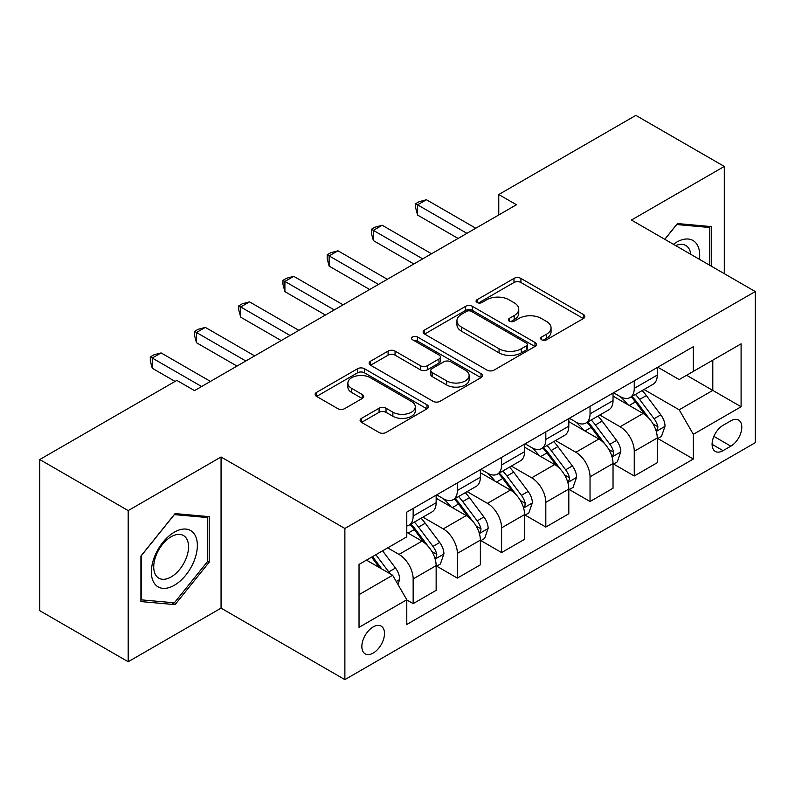 <?xml version="1.0" encoding="UTF-8"?>
<svg xmlns="http://www.w3.org/2000/svg" width="795" height="795" viewBox="0 0 795 795"><rect width="100%" height="100%" fill="white"/><g stroke="black" fill="none" stroke-linecap="round" stroke-linejoin="round"><path stroke-width="1.19" d="M541.673 339.803A3.438 1.988 0 0 0 546.533 339.803L583.431 318.507A4.909 2.832 0 0 0 584.872 316.499A4.909 2.832 0 0 0 583.431 314.492L520.924 278.409A4.909 2.832 0 0 0 513.977 278.409L477.079 299.715A3.438 1.988 0 0 0 476.076 301.116A3.438 1.988 0 0 0 477.079 302.517A3.438 1.988 0 0 0 481.949 302.517L486.719 299.765A15.711 9.073 0 0 1 508.949 299.765L514.156 302.766A15.711 9.073 0 0 1 518.757 309.185A15.711 9.073 0 0 1 514.156 315.595L509.376 318.358A3.438 1.988 0 0 0 508.373 319.759A3.438 1.988 0 0 0 509.376 321.16A3.438 1.988 0 0 0 514.236 321.16L519.016 318.407A15.711 9.073 0 0 1 541.236 318.407L546.443 321.409A15.711 9.073 0 0 1 551.054 327.828A15.711 9.073 0 0 1 546.443 334.248L541.673 337A3.438 1.988 0 0 0 540.67 338.402A3.438 1.988 0 0 0 541.673 339.803L541.673 337M373.183 653.063A16.009 9.242 120 0 0 383.637 638.961A16.009 9.242 120 0 0 381.183 626.132A16.009 9.242 120 0 0 373.183 626.917A16.009 9.242 120 0 0 362.719 641.028A16.009 9.242 120 0 0 365.173 653.858A16.009 9.242 120 0 0 373.183 653.063M361.536 418.349A4.909 2.832 0 0 0 360.095 420.346A4.909 2.832 0 0 0 361.536 422.354L379.076 432.48A4.909 2.832 0 0 0 386.022 432.48L426.995 408.819A4.909 2.832 0 0 0 428.435 406.821A4.909 2.832 0 0 0 426.995 404.814L364.488 368.731A4.909 2.832 0 0 0 357.541 368.731L316.569 392.382A4.909 2.832 0 0 0 315.128 394.39A4.909 2.832 0 0 0 316.569 396.397L337.746 408.62A4.909 2.832 0 0 0 344.692 408.62L362.232 398.494A4.909 2.832 0 0 0 363.673 396.496A4.909 2.832 0 0 0 362.232 394.489L351.728 388.427A13.137 7.582 0 0 1 347.882 383.061A13.137 7.582 0 0 1 355.991 376.055A13.137 7.582 0 0 1 370.301 377.695L411.452 401.455A13.137 7.582 0 0 1 415.298 406.821A13.137 7.582 0 0 1 407.189 413.827A13.137 7.582 0 0 1 392.879 412.178L386.022 408.223A4.909 2.832 0 0 0 379.076 408.223L361.536 418.349L361.536 422.354M221.06 456.986L128.194 510.599L39.75 459.54L39.75 610.679L128.194 661.748L221.06 608.135L344.881 679.616L344.881 528.476L221.06 456.986L221.06 608.135M724.295 273.679L724.295 166.443L631.429 220.056L755.25 291.546L344.881 528.476M724.295 166.443L635.851 115.384L498.763 194.527L498.763 214.948M39.75 459.54L176.838 380.398L194.527 390.603L516.452 204.742L498.763 194.527M487.067 370.132A4.909 2.832 0 0 0 494.013 370.132L534.985 346.471A4.909 2.832 0 0 0 536.426 344.464A4.909 2.832 0 0 0 534.985 342.466L472.478 306.373A4.909 2.832 0 0 0 465.542 306.373L424.56 330.034A4.909 2.832 0 0 0 423.129 332.042A4.909 2.832 0 0 0 424.56 334.039L487.067 370.132M413.957 340.548A3.438 1.988 0 0 1 417.445 341.035L417.445 336.951L480.995 373.64A4.909 2.832 0 0 1 482.426 375.647A4.909 2.832 0 0 1 480.995 377.645L440.013 401.306A4.909 2.832 0 0 1 433.066 401.306L370.569 365.223L370.569 361.208A4.909 2.832 0 0 0 369.128 363.216A4.909 2.832 0 0 0 370.569 365.223M370.569 361.208L388.099 351.082A4.909 2.832 0 0 1 395.045 351.082L420.396 365.72A4.909 2.832 0 0 0 427.342 365.72L438.969 359.002A4.909 2.832 0 0 0 440.41 356.995A4.909 2.832 0 0 0 438.969 354.997L412.585 339.753A3.438 1.988 0 0 1 411.572 338.352A3.438 1.988 0 0 1 413.698 336.524A3.438 1.988 0 0 1 417.445 336.951M730.844 420.833L723.053 425.325A15.512 8.954 120 0 0 712.926 438.999A15.512 8.954 120 0 0 715.301 451.421A15.512 8.954 120 0 0 723.053 450.656L730.844 446.164A15.512 8.954 120 0 0 740.97 432.5A15.512 8.954 120 0 0 738.595 420.068A15.512 8.954 120 0 0 730.844 420.833M344.881 679.616L755.25 442.696L755.25 291.546M657.783 367.22L679.188 379.573L693.339 371.404L693.339 346.69L406.782 512.129L406.782 536.844L359.032 564.42L359.032 627.334L406.782 599.758L406.782 624.472L693.339 459.033L693.339 434.318L679.188 409.803L644.01 389.5M693.339 371.404L741.099 343.838L741.099 406.742L693.339 434.318M128.194 510.599L128.194 661.748M686.622 375.29L712.797 390.405L712.797 360.175L741.099 343.838M679.188 409.803L712.797 390.405L741.099 406.742M359.032 594.65L392.641 575.242L366.455 560.127M406.782 599.957L413.152 603.634L413.152 578.919A20.014 11.557 -120 0 0 399.001 554.413L387.682 547.874M413.152 603.634L436.147 590.357L436.147 565.643A20.014 11.557 -120 0 0 421.996 541.137L406.782 532.352M436.684 566.159L457.373 578.104L457.373 553.39A20.014 11.557 -120 0 0 443.222 528.884L422.91 517.148M457.373 578.104L480.369 564.828L480.369 540.113A20.014 11.557 -120 0 0 466.218 515.607L436.147 498.246M480.905 540.63L501.595 552.575L501.595 527.86A20.014 11.557 -120 0 0 487.444 503.354L467.132 491.618M501.595 552.575L524.591 539.298L524.591 514.584A20.014 11.557 -120 0 0 510.44 490.078L480.369 472.717M525.127 515.1L545.817 527.045L545.817 502.331A20.014 11.557 -120 0 0 531.666 477.825L511.354 466.089M545.817 527.045L568.813 513.769L568.813 489.054A20.014 11.557 -120 0 0 554.662 464.548L524.591 447.188M569.339 489.561L590.039 501.516L590.039 476.801A20.014 11.557 -120 0 0 575.888 452.285L555.566 440.559M590.039 501.516L613.034 488.239L613.034 463.525A20.014 11.557 -120 0 0 598.883 439.009L568.813 421.648M613.561 464.032L634.261 475.986L634.261 451.272A20.014 11.557 -120 0 0 620.11 426.756L599.788 415.03M634.261 475.986L657.256 462.71L657.256 437.995A20.014 11.557 -120 0 0 643.105 413.479L613.034 396.119M613.561 392.75L620.11 396.526A20.014 11.557 -120 0 0 630.117 397.52A20.014 11.557 -120 0 0 634.261 388.358L634.261 380.805M569.339 418.279L575.888 422.056A20.014 11.557 -120 0 0 585.895 423.049A20.014 11.557 -120 0 0 590.039 413.887L590.039 406.334M525.117 443.809L531.666 447.595A20.014 11.557 -120 0 0 541.673 448.579A20.014 11.557 -120 0 0 545.817 439.416L545.817 431.864M480.905 469.348L487.444 473.124A20.014 11.557 -120 0 0 497.451 474.118A20.014 11.557 -120 0 0 501.595 464.956L501.595 457.393M436.684 494.878L443.222 498.654A20.014 11.557 -120 0 0 453.229 499.648A20.014 11.557 -120 0 0 457.373 490.485L457.373 482.923M657.783 438.502L693.339 459.033M630.117 397.52L653.112 384.243A20.014 11.557 -120 0 0 657.256 375.081L657.256 367.529M585.895 423.049L608.891 409.773A20.014 11.557 -120 0 0 613.034 400.61L613.034 393.058M541.673 448.579L564.669 435.302A20.014 11.557 -120 0 0 568.813 426.15L568.813 418.587M497.451 474.118L520.447 460.842A20.014 11.557 -120 0 0 524.591 451.679L524.591 444.117M453.229 499.648L476.225 486.371A20.014 11.557 -120 0 0 480.369 477.209L480.369 469.646M406.782 525.982A20.014 11.557 -120 0 0 409.008 525.177L432.003 511.901A20.014 11.557 -120 0 0 436.147 502.738L436.147 495.176M409.008 525.177A20.014 11.557 -120 0 0 413.152 516.015L413.152 508.452M392.641 575.242L406.782 599.758M711.555 266.325L711.555 226.615L677.419 223.564L664.769 239.305M140.924 601.577L175.069 604.627L209.204 562.164L209.204 516.641L175.069 513.59L140.924 556.063L140.924 601.577M207.435 561.141L209.204 562.164M171.462 602.55L175.069 604.627M543.045 340.29L546.443 338.332A15.711 9.073 0 0 0 551.054 331.913L551.054 327.828M518.757 309.185L518.757 313.27A15.711 9.073 0 0 1 514.156 319.679L510.748 321.647M583.361 318.547L520.924 282.493A4.909 2.832 0 0 0 513.977 282.493L478.461 303.004M534.926 346.511L472.478 310.457A4.909 2.832 0 0 0 465.542 310.457L424.629 334.079M526.31 345.875A3.438 1.988 0 0 0 527.314 344.464A3.438 1.988 0 0 0 526.31 343.062L471.445 311.392A3.438 1.988 0 0 0 466.576 311.392L461.547 314.293A15.711 9.073 0 0 0 456.946 320.713A15.711 9.073 0 0 0 461.547 327.123L499.051 348.776A15.711 9.073 0 0 0 521.272 348.776L526.31 345.875L526.31 349.959A3.438 1.988 0 0 0 527.314 348.558L527.314 344.464M456.946 320.713L456.946 324.797A15.711 9.073 0 0 0 461.547 331.207L461.547 327.123M526.31 349.959L521.272 352.861A15.711 9.073 0 0 1 499.051 352.861L461.547 331.207M370.629 365.253L388.099 355.166L388.099 351.082M440.41 356.995L440.41 361.079A4.909 2.832 0 0 1 438.969 363.086L427.342 369.804A4.909 2.832 0 0 1 420.396 369.804L395.045 355.166A4.909 2.832 0 0 0 388.099 355.166M417.445 341.035L480.925 377.685M446.701 380.904A13.137 7.582 0 0 0 461.021 382.554A13.137 7.582 0 0 0 469.13 375.548A13.137 7.582 0 0 0 465.274 370.182L450.775 361.814A4.909 2.832 0 0 0 443.839 361.814L432.202 368.522A4.909 2.832 0 0 0 430.761 370.53A4.909 2.832 0 0 0 432.202 372.537L446.701 380.904L446.701 384.989A13.137 7.582 0 0 0 461.021 386.638A13.137 7.582 0 0 0 469.13 379.632L469.13 375.548M430.761 370.53L430.761 374.614A4.909 2.832 0 0 0 432.202 376.621L432.202 372.537M446.701 384.989L432.202 376.621M415.298 406.821L415.298 410.906A13.137 7.582 0 0 1 407.189 417.912A13.137 7.582 0 0 1 392.879 416.262L386.022 412.307A4.909 2.832 0 0 0 379.076 412.307L361.606 422.393M347.882 383.061L347.882 387.145A13.137 7.582 0 0 0 351.728 392.511L351.728 388.427M362.162 398.534L351.728 392.511M426.925 408.859L364.488 372.815A4.909 2.832 0 0 0 357.541 372.815L316.629 396.427M657.256 438.81L661.5 436.356L665.037 426.15A13.257 7.652 -120 0 0 660.804 414.851L646.355 395.562A38.269 22.101 -120 0 0 642.171 390.554M627.802 404.645A38.269 22.101 -120 0 0 619.961 396.447M656.044 430.691L657.594 429.022L657.882 426.706A13.257 7.652 -120 0 0 654.086 418.736L639.627 399.438A38.269 22.101 -120 0 0 635.453 394.439M631.896 396.496A31.77 18.345 60 0 1 637.103 402.429L649.336 418.756M631.21 396.894A38.269 22.101 60 0 1 635.384 401.892L644.993 414.722M466.923 233.333L417.574 204.842L426.418 199.734L475.768 228.225M458.079 238.44L417.574 215.057L417.574 204.842L415.626 203.719L419.164 201.682L426.418 199.734M417.574 215.057L415.626 207.803L415.626 203.719M613.034 464.34L617.278 461.885L620.816 451.679A13.257 7.652 -120 0 0 616.582 440.39L602.133 421.092A38.269 22.101 -120 0 0 597.949 416.093M583.58 430.175A38.269 22.101 -120 0 0 575.739 421.976M611.822 456.221L613.372 454.551L613.66 452.246A13.257 7.652 -120 0 0 609.864 444.266L595.405 424.967A38.269 22.101 -120 0 0 591.232 419.969M587.674 422.026A31.77 18.345 60 0 1 592.881 427.958L605.114 444.286M586.988 422.423A38.269 22.101 60 0 1 591.162 427.422L600.772 440.251M568.813 489.869L573.056 487.424L576.594 477.209A13.257 7.652 -120 0 0 572.36 465.92L557.911 446.621A38.269 22.101 -120 0 0 553.737 441.623M539.358 455.704A38.269 22.101 -120 0 0 531.517 447.505M567.61 481.75L569.15 480.091L569.439 477.775A13.257 7.652 -120 0 0 565.643 469.795L551.183 450.507A38.269 22.101 -120 0 0 547.01 445.498M543.452 447.555A31.77 18.345 60 0 1 548.669 453.488L560.892 469.815M542.766 447.953A38.269 22.101 60 0 1 546.94 452.951L556.55 465.781M524.591 515.399L528.834 512.954L532.372 502.738A13.257 7.652 -120 0 0 528.138 491.449L513.689 472.151A38.269 22.101 -120 0 0 509.516 467.152M495.136 481.243A38.269 22.101 -120 0 0 487.295 473.035M523.388 507.28L524.929 505.62L525.217 503.305A13.257 7.652 -120 0 0 521.421 495.325L506.962 476.036A38.269 22.101 -120 0 0 502.788 471.028M499.23 473.085A31.77 18.345 60 0 1 504.447 479.017L516.68 495.345M498.545 473.482A38.269 22.101 60 0 1 502.718 478.481L512.328 491.31M422.702 258.862L373.352 230.371L382.196 225.263L431.546 253.764M413.857 263.97L373.352 240.587L373.352 230.371L371.414 229.248L374.952 227.211L382.196 225.263M373.352 240.587L371.414 233.333L371.414 229.248M378.49 284.401L329.13 255.901L337.974 250.803L387.324 279.293M369.645 289.499L329.13 266.116L329.13 255.901L327.192 254.778L330.73 252.74L337.974 250.803M329.13 266.116L327.192 258.862L327.192 254.778M334.268 309.931L284.908 281.44L293.753 276.332L343.112 304.823M325.423 315.039L284.908 291.646L284.908 281.44L282.97 280.317L286.508 278.27L293.753 276.332M284.908 291.646L282.97 284.401L282.97 280.317M480.369 540.938L484.612 538.483L488.15 528.268A13.257 7.652 -120 0 0 483.916 516.979L469.467 497.68A38.269 22.101 -120 0 0 465.294 492.681M450.914 506.773A38.269 22.101 -120 0 0 443.083 498.564M479.166 532.809L480.707 531.149L480.995 528.834A13.257 7.652 -120 0 0 477.199 520.864L462.74 501.566A38.269 22.101 -120 0 0 458.566 496.567M455.008 498.614A31.77 18.345 60 0 1 460.226 504.547L472.459 520.874M454.323 499.012A38.269 22.101 60 0 1 458.496 504.02L468.106 516.839M290.046 335.46L240.696 306.969L249.541 301.861L298.89 330.352M281.201 340.568L240.696 317.175L240.696 306.969L238.748 305.846L242.286 303.799L249.541 301.861M240.696 317.175L238.748 309.931L238.748 305.846M699.471 259.339A32.516 18.772 120 0 0 696.629 243.896A32.516 18.772 120 0 0 673.415 244.294M690.766 254.311A24.625 14.211 120 0 0 688.569 248.05A24.625 14.211 120 0 0 685.797 245.486A24.625 14.211 120 0 0 675.67 245.605M676.644 224.528L709.786 227.519L709.786 265.301M707.6 226.257L709.786 227.519M664.839 239.345L676.714 224.568M174.363 532.153A32.516 18.772 120 0 0 151.368 571.983A32.516 18.772 120 0 0 174.363 585.259A32.516 18.772 120 0 0 197.359 545.43A32.516 18.772 120 0 0 174.363 532.153M171.134 536.734A24.625 14.211 120 0 0 155.055 558.438A24.625 14.211 120 0 0 158.821 578.164A24.625 14.211 120 0 0 171.134 576.941A24.625 14.211 120 0 0 187.222 555.248A24.625 14.211 120 0 0 183.446 535.522A24.625 14.211 120 0 0 171.134 536.734M207.435 561.658L174.363 602.809L141.281 599.847L141.281 555.745L174.363 514.604L207.435 517.555L207.435 561.658M205.249 516.283L207.435 517.555M436.147 566.467L440.39 564.013L443.928 553.797A13.257 7.652 -120 0 0 439.705 542.508L425.246 523.219A38.269 22.101 -120 0 0 421.072 518.211M434.945 558.348L436.485 556.679L436.773 554.363A13.257 7.652 -120 0 0 432.977 546.394L418.528 527.095A38.269 22.101 -120 0 0 414.344 522.096M410.786 524.153A31.77 18.345 60 0 1 416.004 530.076L428.237 546.404M410.101 524.541A38.269 22.101 60 0 1 414.274 529.549L423.884 542.379M245.824 360.99L196.474 332.499L205.319 327.391L254.668 355.882M236.98 366.097L196.474 342.715L196.474 332.499L194.527 331.376L198.064 329.329L205.319 327.391M196.474 342.715L194.527 335.46L194.527 331.376M397.947 584.434L399.706 579.326A13.257 7.652 -120 0 0 395.483 568.037L382.584 550.826M389.967 573.702A13.257 7.652 -120 0 0 388.755 571.923L375.856 554.701M372.537 556.619L381.809 568.991M371.613 557.156L379.473 567.65M201.602 386.519L152.252 358.028L161.097 352.92L210.446 381.411M175.069 381.411L152.252 368.244L152.252 358.028L150.305 356.905L153.842 354.858L161.097 352.92M152.252 368.244L150.305 360.99L150.305 356.905M399.001 554.413L421.996 541.137M443.222 528.884L466.218 515.607M487.444 503.354L510.44 490.078M531.666 477.825L554.662 464.548M575.888 452.285L598.883 439.009M620.11 426.756L643.105 413.479M634.261 388.358L657.256 375.081M634.261 451.272L657.256 437.995M590.039 476.801L613.034 463.525M590.039 413.887L613.034 400.61M545.817 502.331L568.813 489.054M545.817 439.416L568.813 426.15M501.595 527.86L524.591 514.584M501.595 464.956L524.591 451.679M457.373 553.39L480.369 540.113M457.373 490.485L480.369 477.209M413.152 578.919L436.147 565.643M413.152 516.015L436.147 502.738M713.88 436.366L730.844 446.164M712.091 444.326L723.053 450.656M546.443 338.332L546.443 334.248M509.376 321.16L509.376 318.358M514.156 319.679L514.156 315.595M477.079 302.517L477.079 299.715M513.977 282.493L513.977 278.409M520.924 282.493L520.924 278.409M583.431 318.507L583.431 314.492M424.56 334.039L424.56 330.034M465.542 310.457L465.542 306.373M472.478 310.457L472.478 306.373M534.985 346.471L534.985 342.466M499.051 352.861L499.051 348.776M521.272 352.861L521.272 348.776M395.045 355.166L395.045 351.082M420.396 369.804L420.396 365.72M427.342 369.804L427.342 365.72M438.969 363.086L438.969 359.002M480.995 377.645L480.995 373.64M379.076 412.307L379.076 408.223M386.022 412.307L386.022 408.223M392.879 416.262L392.879 412.178M362.232 398.494L362.232 394.489M316.569 396.397L316.569 392.382M357.541 372.815L357.541 368.731M364.488 372.815L364.488 368.731M426.995 408.819L426.995 404.814M656.263 431.417L664.948 426.398M639.627 399.438L646.355 395.562M629.203 405.46L635.384 401.892M654.086 418.736L660.804 414.851M653.033 423.914L657.882 426.706M612.041 456.946L620.726 451.928M595.405 424.967L602.133 421.092M584.981 430.989L591.162 427.422M609.864 444.266L616.582 440.39M608.811 449.443L613.66 452.246M567.819 482.476L576.504 477.467M551.183 450.507L557.911 446.621M540.759 456.519L546.94 452.951M565.643 469.795L572.36 465.92M564.589 474.973L569.439 477.775M523.597 508.005L532.282 502.997M506.962 476.036L513.689 472.151M496.547 482.048L502.718 478.481M521.421 495.325L528.138 491.449M520.367 500.502L525.217 503.305M479.385 533.534L488.06 528.526M462.74 501.566L469.467 497.68M452.325 507.578L458.496 504.02M477.199 520.864L483.916 516.979M476.145 526.042L480.995 528.834M435.163 559.074L443.849 554.055M418.528 527.095L425.246 523.219M408.103 533.117L414.274 529.549M432.977 546.394L439.705 542.508M431.923 551.571L436.773 554.363M396.258 581.523L399.627 579.585M388.755 571.923L395.483 568.037"/></g></svg>
